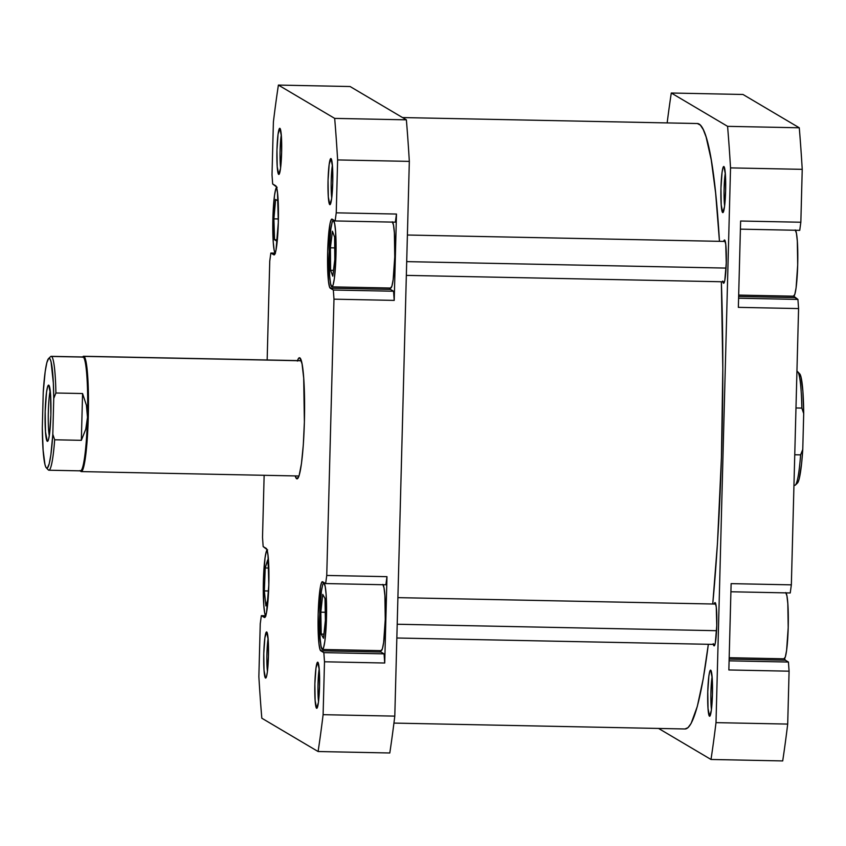 <?xml version="1.0" encoding="UTF-8"?>
<svg xmlns="http://www.w3.org/2000/svg" width="846" height="846" viewBox="0 0 846 846"><rect width="100%" height="100%" fill="white"/><g stroke="black" fill="none" stroke-linecap="round" stroke-linejoin="round"><path stroke-width="1.27" d="M323.976 583.222L325.097 583.243L323.309 583.465L322.622 584.977L321.353 591.502L319.756 614.323L320.126 638.307L321.025 646.133L322.241 649.411A33.163 3.405 91.2 0 1 319.735 615.285A33.163 3.405 91.2 0 1 323.785 583.158A33.163 3.405 91.2 0 1 323.976 583.222A33.163 3.405 91.2 0 1 326.493 617.347A33.163 3.405 91.2 0 1 322.442 649.474A33.163 3.405 91.2 0 1 322.241 649.411L323.595 647.655L324.875 641.12L326.471 618.299L326.101 594.315L325.202 586.5L323.976 583.222M333.472 220.605L334.593 220.626L332.806 220.848L332.118 222.361L330.849 228.885L329.253 251.706L329.623 275.69L330.522 283.516L331.738 286.794A33.163 3.405 91.2 0 1 329.221 252.668A33.163 3.405 91.2 0 1 333.282 220.542A33.163 3.405 91.2 0 1 333.472 220.605A33.163 3.405 91.2 0 1 335.989 254.731A33.163 3.405 91.2 0 1 331.939 286.857A33.163 3.405 91.2 0 1 331.738 286.794L333.091 285.039L334.371 278.503L335.968 255.682L335.598 231.698L334.688 223.883L333.472 220.605M275.225 253.303A33.163 3.405 91.2 0 1 272.846 220.277A33.163 3.405 91.2 0 1 276.557 187.368M265.729 615.92A33.163 3.405 91.2 0 1 263.349 582.894A33.163 3.405 91.2 0 1 267.061 549.985M265.496 678.016L266.437 676.8L267.325 672.253L268.436 656.38L268.182 639.692L266.702 631.973A23.075 2.369 91.2 0 1 266.807 632.057A23.075 2.369 91.2 0 1 268.468 655.047A23.075 2.369 91.2 0 1 265.887 677.942A23.075 2.369 91.2 0 1 265.496 678.016A23.075 2.369 91.2 0 1 263.772 653.609A23.075 2.369 91.2 0 1 266.702 631.973L264.883 637.736L263.772 653.609L264.026 670.296L265.496 678.016M278.694 174.382L280.512 168.618L281.623 152.745L281.369 136.058L279.899 128.338A23.075 2.369 91.2 0 1 280.005 128.423A23.075 2.369 91.2 0 1 281.655 151.413A23.075 2.369 91.2 0 1 279.074 174.308A23.075 2.369 91.2 0 1 278.694 174.382A23.075 2.369 91.2 0 1 276.959 149.975A23.075 2.369 91.2 0 1 279.899 128.338L278.07 134.102L276.959 149.975L277.213 166.662L278.694 174.382M329.792 204.626L331.621 198.863L332.732 182.99L332.467 166.302L330.998 158.583A23.075 2.369 91.2 0 1 331.103 158.667A23.075 2.369 91.2 0 1 332.764 181.647A23.075 2.369 91.2 0 1 330.173 204.552A23.075 2.369 91.2 0 1 329.792 204.626A23.075 2.369 91.2 0 1 328.058 180.219A23.075 2.369 91.2 0 1 330.998 158.583L329.168 164.346L328.058 180.219L328.311 196.906L329.792 204.626M316.605 708.261L318.424 702.497L319.534 686.624L319.28 669.937L317.81 662.217A23.075 2.369 91.2 0 1 317.916 662.302A23.075 2.369 91.2 0 1 319.566 685.292A23.075 2.369 91.2 0 1 316.986 708.187A23.075 2.369 91.2 0 1 316.605 708.261A23.075 2.369 91.2 0 1 314.871 683.854A23.075 2.369 91.2 0 1 317.81 662.217L315.981 667.98L314.871 683.854L315.124 700.541L316.605 708.261M296.66 478.741L298.67 476.816L296.66 478.741L297.887 478.286L299.135 475.526L301.462 463.597L303.312 444.785L304.38 421.932L303.703 378.13L302.054 363.854L299.833 357.869A60.552 6.218 91.2 0 1 300.108 358.091A60.552 6.218 91.2 0 1 304.465 418.421A60.552 6.218 91.2 0 1 297.665 478.529A60.552 6.218 91.2 0 1 296.66 478.741A60.552 6.218 91.2 0 1 295.191 475.928L296.66 478.741M297.517 360.597A60.552 6.218 91.2 0 1 299.833 357.869L300.383 358.44L299.833 357.869L298.606 358.313L297.358 361.073M380.214 650.637L380.996 652.044L384.063 653.852L384.719 663.01L386.971 576.665L385.871 584.787L386.971 576.665L384.719 663.01L324.494 661.784L323.109 714.68A421.742 43.283 91.2 0 1 318.096 751.523L261.816 718.212A421.742 43.283 91.2 0 1 258.865 676.663L260.251 623.766L261.351 615.655L265.115 617.21L266.522 612.8L268.827 585.009L268.023 555.367L266.892 549.466L263.159 546.579L262.514 537.432L264.142 475.293L262.514 537.432L263.159 546.579L266.226 548.398A34.601 3.553 91.2 0 1 268.848 584.004A34.601 3.553 91.2 0 1 264.618 617.527A34.601 3.553 91.2 0 1 264.417 617.464L261.351 615.655L265.591 615.74L261.351 615.655L260.251 623.766L258.865 676.663A421.742 43.283 91.2 0 0 261.816 718.212L318.096 751.523L389.795 752.982A421.742 43.283 -88.8 0 0 394.796 716.128L409.327 161.385A421.742 43.283 -88.8 0 0 406.376 119.836L350.096 86.525L406.376 119.836L334.678 118.387A421.742 43.283 91.2 0 1 337.628 159.936L336.243 212.832L335.143 220.943L331.378 219.389L329.982 223.799L327.666 251.59L328.47 281.232L329.602 287.132L333.335 290.019L333.98 299.167L326.746 575.449L325.647 583.56L321.882 582.006L320.486 586.415L318.17 614.207L318.984 643.848L320.105 649.749L323.838 652.636L324.494 661.784L323.109 714.68L394.796 716.128L409.327 161.385L337.628 159.936L336.243 212.832L396.467 214.049L395.368 222.17L396.467 214.049L394.215 300.393L396.467 214.049L336.243 212.832L335.143 220.943L395.368 222.17L335.143 220.943L332.076 219.135A34.601 3.553 91.2 0 0 331.875 219.072L331.886 219.072A34.601 3.553 91.2 0 0 327.645 252.594A34.601 3.553 91.2 0 0 330.268 288.2L390.492 289.417L393.559 291.236L394.215 300.393L333.98 299.167L326.746 575.449L386.971 576.665L326.746 575.449L325.647 583.56L385.871 584.787L325.647 583.56L322.58 581.752A34.601 3.553 91.2 0 0 322.379 581.688L322.389 581.688A34.601 3.553 91.2 0 0 318.149 615.211A34.601 3.553 91.2 0 0 320.771 650.817L380.996 652.044L320.771 650.817L323.838 652.636L324.494 661.784L384.719 663.01L384.063 653.852L323.838 652.636L384.063 653.852L380.996 652.044A34.601 3.553 -88.8 0 1 380.214 650.637M382.773 584.406L383.989 587.684L384.888 595.51L385.258 619.494L383.661 642.315L382.392 648.84L381.038 650.595M389.71 288.021L390.492 289.417L330.268 288.2L333.335 290.019L333.98 299.167L394.215 300.393L393.559 291.236L333.335 290.019L393.559 291.236L390.492 289.417A34.601 3.553 -88.8 0 1 389.71 288.021M392.269 221.789L393.485 225.068L394.384 232.893L394.754 256.877L393.157 279.698L391.878 286.223L390.535 287.978M267.156 359.984L269.747 261.15L270.847 253.039L274.612 254.593L276.008 250.183L278.323 222.392L277.52 192.751L276.388 186.85L272.655 183.963L272.01 174.815L273.395 121.919A421.742 43.283 91.2 0 1 278.397 85.076L334.678 118.387L278.397 85.076L350.096 86.525L278.397 85.076A421.742 43.283 91.2 0 0 273.395 121.919L272.01 174.815L272.655 183.963L275.722 185.782A34.601 3.553 91.2 0 1 278.345 221.388A34.601 3.553 91.2 0 1 274.115 254.91A34.601 3.553 91.2 0 1 273.914 254.847L270.847 253.039L275.077 253.123L270.847 253.039L269.747 261.15L267.156 359.984M389.795 752.982L318.096 751.523A421.742 43.283 91.2 0 0 323.109 714.68L394.796 716.128A421.742 43.283 -88.8 0 1 389.795 752.982M318.53 701.683A20.188 2.073 91.2 0 1 319.196 668.858A20.188 2.073 -88.8 0 0 318.53 701.683M331.727 198.049A20.188 2.073 91.2 0 1 332.383 165.224A20.188 2.073 -88.8 0 0 331.727 198.049M280.618 167.804A20.188 2.073 91.2 0 1 281.284 134.979A20.188 2.073 -88.8 0 0 280.618 167.804M267.431 671.438A20.188 2.073 91.2 0 1 268.097 638.614A20.188 2.073 -88.8 0 0 267.431 671.438M409.327 161.385A421.742 43.283 -88.8 0 0 406.376 119.836L334.678 118.387A421.742 43.283 91.2 0 1 337.628 159.936L409.327 161.385M267.622 549.868L266.268 551.624L264.999 558.149L263.402 580.969L263.772 604.953L264.671 612.779L265.887 616.057M268.891 582.27L268.383 595.436L268.891 582.27M268.203 598.238L265.877 605.905L264.343 590.91L265.221 567.962L267.632 560.01L268.922 572.605L267.632 560.01L265.221 567.962L268.457 568.036L265.221 567.962L264.343 590.91L268.552 590.994L264.343 590.91L265.877 605.905L268.203 598.238M277.118 187.252L275.764 189.007L274.485 195.532L272.898 218.353L273.269 242.337L274.167 250.162L275.384 253.44M275.606 199.455L277.964 200.946L278.429 215.963L277.964 200.946L275.606 199.455L273.893 218.85L278.397 218.945L273.893 218.85L275.606 199.455M278.186 226.675L276.896 241.226L274.538 239.735L273.893 218.85L274.538 239.735L277.023 239.788L274.538 239.735L276.896 241.226L278.186 226.675M332.425 231.233L334.625 237.113L334.805 259.574L332.795 276.166L330.596 270.286L330.405 247.815L332.425 231.233L334.625 237.113L334.805 259.574L332.795 276.166L330.596 270.286L333.493 270.339L330.596 270.286L330.405 247.815L334.709 247.899L330.405 247.815L332.425 231.233M331.939 286.857L390.725 288.042A33.163 3.405 -88.8 0 0 394.744 257.427A33.163 3.405 -88.8 0 0 392.565 222.107M322.738 594.389L325.012 598.513L325.382 620.446L323.479 638.244L321.216 634.109L320.835 612.187L322.738 594.389L325.012 598.513L325.382 620.446L323.479 638.244L321.216 634.109L323.923 634.162L321.216 634.109L320.835 612.187L325.245 612.271L320.835 612.187L322.738 594.389M322.442 649.474L381.229 650.659A33.163 3.405 -88.8 0 0 385.247 620.044A33.163 3.405 -88.8 0 0 383.069 584.723M697.358 123.527L700.372 125.123L703.29 129.628L706.103 136.978L711.253 159.947L715.642 193.152L719.46 241.332A302.783 31.069 -88.8 0 0 697.358 123.527L402.537 117.562L697.358 123.527A302.783 31.069 -88.8 0 0 697.273 123.527A302.783 31.069 -88.8 0 0 697.189 123.527M721.352 281.75L722.812 368.602L721.437 457.358L717.461 543.428L712.744 604.012A302.783 31.069 -88.8 0 0 721.352 281.75M708.335 644.303L703.238 678.756L697.294 706.484L691.119 723.436L688.01 727.655L684.932 728.966A302.783 31.069 -88.8 0 0 685.017 728.977A302.783 31.069 -88.8 0 0 708.335 644.303M722.685 212.579L724.514 206.815L725.625 190.932L725.371 174.255L723.89 166.535A23.075 2.369 91.2 0 1 723.996 166.62A23.075 2.369 91.2 0 1 725.657 189.599A23.075 2.369 91.2 0 1 723.066 212.505A23.075 2.369 91.2 0 1 722.685 212.579A23.075 2.369 91.2 0 1 720.951 188.172A23.075 2.369 91.2 0 1 723.89 166.535L722.949 167.751L722.061 172.298L720.951 188.172L721.215 204.859L722.685 212.579M709.498 716.213L711.327 710.45L712.438 694.577L712.184 677.889L710.703 670.169A23.075 2.369 91.2 0 1 710.809 670.254A23.075 2.369 91.2 0 1 712.469 693.234A23.075 2.369 91.2 0 1 709.879 716.139A23.075 2.369 91.2 0 1 709.498 716.213A23.075 2.369 91.2 0 1 707.764 691.806A23.075 2.369 91.2 0 1 710.703 670.169L709.762 671.386L708.874 675.933L707.764 691.806L708.028 708.493L709.498 716.213M722.706 281.062L723.943 283.04L724.821 280.28L726.259 262.916L725.762 244.388L724.641 240.031L723.679 241.417A21.626 2.221 91.2 0 1 724.504 240A21.626 2.221 91.2 0 1 724.641 240.031A21.626 2.221 91.2 0 1 726.28 262.292A21.626 2.221 91.2 0 1 723.637 283.241A21.626 2.221 91.2 0 1 723.51 283.199L723.51 283.199A21.626 2.221 91.2 0 1 722.865 281.781M713.22 643.679L714.447 645.657L715.325 642.907L716.763 625.532L716.266 607.005L715.145 602.648L714.183 604.033A21.626 2.221 91.2 0 1 715.018 602.616A21.626 2.221 91.2 0 1 715.145 602.648A21.626 2.221 91.2 0 1 716.784 624.908A21.626 2.221 91.2 0 1 714.14 645.858A21.626 2.221 91.2 0 1 714.013 645.815L714.013 645.815A21.626 2.221 91.2 0 1 713.368 644.398M740.62 221.018L738.357 307.352L740.62 221.018L800.845 222.234L802.23 169.337A421.742 43.283 -88.8 0 0 799.28 127.788L742.989 94.477L671.29 93.018L727.581 126.34A421.742 43.283 91.2 0 1 730.532 167.889L716.002 722.632A421.742 43.283 91.2 0 1 711 759.475L658.558 728.438L711 759.475L782.698 760.924A421.742 43.283 -88.8 0 0 787.7 724.081L789.085 671.185L788.43 662.037L785.374 660.218L784.528 658.632A34.601 3.553 -88.8 0 0 785.374 660.218L729.146 659.087L785.374 660.218L788.43 662.037L729.093 660.832L788.43 662.037L789.085 671.185L728.861 669.969L731.124 583.634L728.861 669.969L789.085 671.185L787.7 724.081L716.002 722.632L787.7 724.081A421.742 43.283 -88.8 0 1 782.698 760.924L711 759.475A421.742 43.283 91.2 0 0 716.002 722.632L730.532 167.889L802.23 169.337L730.532 167.889A421.742 43.283 91.2 0 0 727.581 126.34L799.28 127.788L742.989 94.477L671.29 93.018L727.581 126.34L799.28 127.788A421.742 43.283 -88.8 0 1 802.23 169.337L800.845 222.234L740.62 221.018M794.024 296.015A34.601 3.553 -88.8 0 0 794.859 297.602L797.926 299.421L798.582 308.568L738.357 307.352L798.582 308.568L791.348 584.85L731.124 583.634L791.348 584.85L790.238 592.961L730.902 591.766L790.238 592.961L791.348 584.85L798.582 308.568L797.926 299.421L794.193 296.534M799.734 230.345L800.845 222.234L799.734 230.345L740.398 229.15L799.734 230.345M667.156 122.913A421.742 43.283 91.2 0 1 671.29 93.018A421.742 43.283 91.2 0 0 667.156 122.913M724.62 206.001A20.188 2.073 91.2 0 1 725.286 173.176A20.188 2.073 -88.8 0 0 724.62 206.001M711.433 709.635A20.188 2.073 91.2 0 1 712.099 676.811A20.188 2.073 -88.8 0 0 711.433 709.635M794.859 297.602L738.643 296.47L794.859 297.602M797.926 299.421L738.59 298.215L797.926 299.421M785.701 592.56L786.928 595.838L787.827 603.663L788.197 627.647L786.6 650.468L785.321 656.993L783.967 658.748M729.178 657.702L784.168 658.812A33.163 3.405 -88.8 0 0 788.186 628.197A33.163 3.405 -88.8 0 0 786.008 592.877M795.198 229.943L796.424 233.221L797.323 241.047L797.693 265.031L796.097 287.852L794.817 294.376L793.463 296.132M738.674 295.085L793.664 296.195A33.163 3.405 -88.8 0 0 797.672 265.581A33.163 3.405 -88.8 0 0 795.504 230.26M82.538 357.065A56.957 5.848 91.2 0 1 83.215 357.075A56.957 5.848 91.2 0 1 87.487 417.332L85.774 429.197L81.343 440.322L82.57 393.538L86.408 405.266L87.487 417.332L85.774 429.197L81.343 440.322L54.673 439.783L52.812 434.294A54.937 5.636 91.2 0 1 46.593 468.06L48.55 470.112A56.957 5.848 -88.8 0 0 54.673 439.783L52.812 434.294L50.887 454.767L49.227 463.735L47.461 467.912L46.593 468.06L45.747 466.897L44.965 464.454L43.114 450.167L42.3 428.076L43.241 392.174L45.166 371.701L46.816 362.733L48.592 358.556L49.459 358.408L50.305 359.571L51.088 362.014L53.34 383.005L53.753 398.403L52.812 434.294L53.753 398.403L55.899 392.999L82.57 393.538L86.408 405.266L87.487 417.332A56.957 5.848 -88.8 0 0 83.215 357.075L51.521 356.441A56.957 5.848 91.2 0 1 55.899 392.999L82.57 393.538L81.343 440.322L54.673 439.783A56.957 5.848 91.2 0 1 48.878 470.217A56.957 5.848 91.2 0 1 48.55 470.112A56.957 5.848 91.2 0 1 48.032 469.572M82.665 356.97A57.676 5.922 91.2 0 1 83.606 356.272A57.676 5.922 91.2 0 1 83.944 356.378L301.335 360.777L83.944 356.378A57.676 5.922 -88.8 0 0 82.993 356.568L82.263 357.266M79.979 470.545L80.666 471.275A57.676 5.922 -88.8 0 0 80.93 471.486A57.676 5.922 91.2 0 1 80.412 470.936M80.93 471.486L80.328 470.852L80.93 471.486A57.676 5.922 -88.8 0 0 88.28 417.385A57.676 5.922 -88.8 0 0 83.944 356.378L83.215 357.075L83.944 356.378A57.676 5.922 91.2 0 1 88.322 415.724A57.676 5.922 91.2 0 1 81.269 471.592A57.676 5.922 91.2 0 1 80.93 471.486M47.291 441.295L48.434 439.804L49.523 434.273L50.876 414.921L50.559 394.585L48.761 385.173A28.119 2.887 91.2 0 1 48.888 385.279A28.119 2.887 91.2 0 1 50.908 413.292A28.119 2.887 91.2 0 1 47.757 441.2A28.119 2.887 91.2 0 1 47.291 441.295A28.119 2.887 91.2 0 1 45.176 411.547A28.119 2.887 91.2 0 1 48.761 385.173L47.619 386.664L46.53 392.206L45.176 411.547L45.494 431.883L47.291 441.295M796.541 483.235L798.296 481.638L799.184 478.91L801.564 463.915L802.759 449.469L803.7 413.567L801.839 408.089L795.98 407.973L801.839 408.089A56.957 5.848 -88.8 0 0 797.45 371.531A56.957 5.848 -88.8 0 0 797.122 371.426L796.932 371.426A56.957 5.848 91.2 0 1 797.45 371.531L797.45 371.531A56.957 5.848 91.2 0 1 797.715 371.743A56.957 5.848 91.2 0 1 801.839 408.089L803.7 413.567L802.886 391.476L801.035 377.189L799.407 373.583M797.715 371.743L799.66 373.795A54.937 5.636 -88.8 0 1 803.7 413.567L802.759 449.469L800.612 454.873L794.754 454.757L800.612 454.873A56.957 5.848 91.2 0 1 795.42 485.022A56.957 5.848 91.2 0 1 794.479 485.213M793.95 485.297L794.817 485.308A56.957 5.848 -88.8 0 0 800.612 454.873L802.759 449.469A54.937 5.636 -88.8 0 1 797.45 483.055L795.42 485.022M48.55 358.598A54.937 5.636 91.2 0 1 53.753 398.403L55.899 392.999A56.957 5.848 -88.8 0 0 51.521 356.441L83.215 357.075A56.957 5.848 -88.8 0 0 82.876 356.98L51.183 356.335A56.957 5.848 91.2 0 1 51.521 356.441A56.957 5.848 -88.8 0 0 50.58 356.631L48.55 358.598A54.937 5.636 91.2 0 0 43.241 392.174L42.3 428.076A54.937 5.636 91.2 0 0 46.34 467.859A54.937 5.636 91.2 0 0 46.593 468.06L48.55 470.112A56.957 5.848 -88.8 0 1 48.285 469.9L46.34 467.859M49.29 435.87A25.232 2.591 91.2 0 1 48.307 413.239A25.232 2.591 91.2 0 1 50.2 390.683A25.232 2.591 -88.8 0 0 48.307 413.239A25.232 2.591 -88.8 0 0 49.29 435.87M48.878 470.217L80.571 470.862A56.957 5.848 -88.8 0 0 87.487 417.332A56.957 5.848 91.2 0 1 80.233 470.757M716.562 630.704L397.208 624.242L716.562 630.704M726.058 268.087L406.704 261.626L726.058 268.087M325.001 583.18L323.796 583.158M334.498 220.563L333.292 220.542M402.537 117.562L697.273 123.527M393.94 723.087L685.017 728.977M83.606 356.272L301.313 360.671M81.269 471.592L298.976 476.002M714.965 644.43L396.848 638M715.779 604.065L397.906 597.636M724.462 281.813L406.344 275.384M725.276 241.448L407.402 235.019"/></g></svg>
